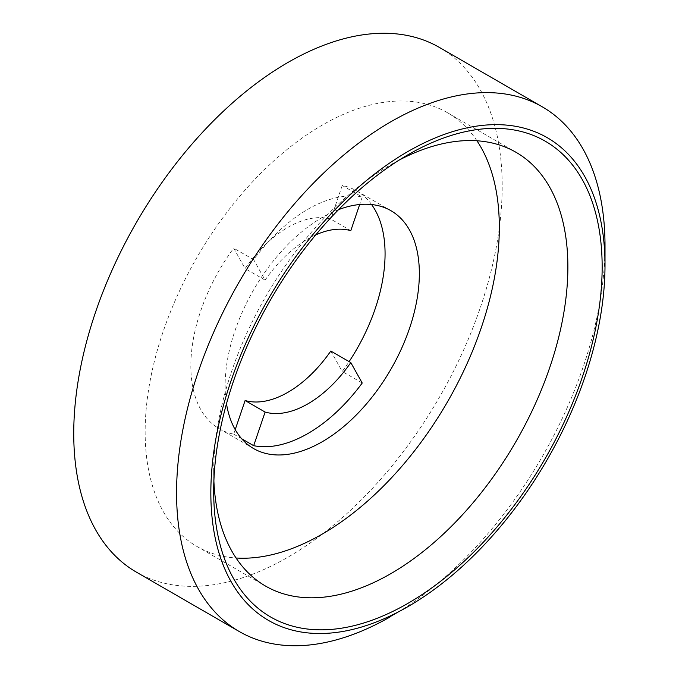 <?xml version="1.0" encoding="UTF-8"?>
<svg xmlns="http://www.w3.org/2000/svg" width="679" height="679" viewBox="0 0 679 679"><rect width="100%" height="100%" fill="white"/><g stroke="black" fill="none" stroke-linecap="round" stroke-linejoin="round"><path stroke-width="0.51" stroke-dasharray="3.4 2.55" d="M136.479 572.185A302.961 174.91 120 0 0 287.955 557.179A302.961 174.91 120 0 0 485.875 290.213A302.961 174.91 120 0 0 439.432 47.445M605.006 245.501A302.961 174.91 -60 0 1 390.79 616.549A302.961 174.91 -60 0 1 390.781 616.549M399.15 160.091A250.449 144.593 120 0 0 390.781 164.691A250.449 144.593 120 0 0 390.781 164.7A250.449 144.593 120 0 0 213.69 471.43A250.449 144.593 120 0 0 213.893 480.978M476.947 140.782A250.449 144.593 120 0 0 447.453 112.714A250.449 144.593 120 0 0 322.236 125.114A250.449 144.593 120 0 0 158.623 345.815A250.449 144.593 120 0 0 197.012 546.502A250.449 144.593 120 0 0 236.071 558.002M330.8 351.043L342.224 371.481A137.345 79.29 120 0 0 349.116 361.618M371.591 204.532A137.345 79.29 120 0 0 356.628 190.875A137.345 79.29 120 0 0 342.224 185.486L330.8 219.113A100.984 58.301 120 0 0 245.111 268.587L233.686 248.158A137.345 79.29 120 0 0 219.283 428.755A137.345 79.29 120 0 0 233.686 434.144L235.214 429.637M338.558 209.641A137.345 79.29 120 0 0 322.236 217.467A137.345 79.29 120 0 0 226.497 403.725M315.727 234.909A100.984 58.301 120 0 0 265.107 280.13L253.683 259.701A137.345 79.29 -60 0 1 307.952 209.217A137.345 79.29 -60 0 1 362.221 197.029L342.224 185.486M362.221 383.024L342.224 371.481M241.699 438.77L233.686 434.144M253.683 259.701L233.686 248.158M350.797 230.656L330.8 219.113M265.107 280.13L245.111 268.587M362.221 197.029L359.675 204.515M447.453 112.714L516.006 152.291M390.9 210.668L356.628 190.875M197.012 546.502L265.565 586.079M219.283 428.755L253.564 448.547M390.781 164.7L407.918 154.804M213.69 471.43L213.69 491.214M407.926 606.653L390.79 616.549"/><path stroke-width="1.02" d="M407.926 151.502A278.721 160.923 120 0 0 210.838 492.861A278.721 160.923 120 0 0 407.926 606.653L407.926 606.653A278.721 160.923 120 0 0 605.006 265.294A278.721 160.923 120 0 0 407.926 151.502M390.781 616.549A302.961 174.91 -60 0 1 239.305 631.555A302.961 174.91 -60 0 1 192.87 388.787A302.961 174.91 -60 0 1 390.781 121.821A302.961 174.91 -60 0 1 542.266 106.815A302.961 174.91 -60 0 1 605.006 245.501L605.006 265.294M542.266 106.815L439.432 47.445A302.961 174.91 120 0 0 287.955 62.451A302.961 174.91 120 0 0 90.044 329.425A302.961 174.91 120 0 0 136.479 572.185L239.305 631.555M407.926 154.804A274.681 158.589 -60 0 1 602.154 266.94A274.681 158.589 -60 0 1 407.926 603.359A274.681 158.589 -60 0 1 213.69 491.214A274.681 158.589 -60 0 1 407.918 154.804A274.681 158.589 -60 0 1 407.926 154.804M213.893 480.978A250.449 144.593 120 0 0 265.565 586.079A250.449 144.593 120 0 0 390.781 573.67A250.449 144.593 120 0 0 554.395 352.978A250.449 144.593 120 0 0 516.006 152.291A250.449 144.593 120 0 0 399.15 160.091M236.071 558.002A250.449 144.593 120 0 0 322.236 534.093A250.449 144.593 120 0 0 476.947 140.782M235.214 429.637L245.111 400.517A100.984 58.301 120 0 0 287.955 392.275A100.984 58.301 120 0 0 330.8 351.043L350.797 362.586L362.221 383.024A137.345 79.29 -60 0 1 307.952 433.499A137.345 79.29 -60 0 1 253.683 445.687L241.699 438.77M349.116 361.618A137.345 79.29 120 0 0 371.591 204.532M253.683 445.687L265.107 412.06A100.984 58.301 120 0 0 307.952 403.818A100.984 58.301 120 0 0 350.797 362.586M265.107 412.06L245.111 400.517M226.497 403.725A137.345 79.29 120 0 0 253.564 448.547A137.345 79.29 120 0 0 322.236 441.74A137.345 79.29 120 0 0 411.958 320.717A137.345 79.29 120 0 0 390.9 210.668A137.345 79.29 120 0 0 338.558 209.641M359.675 204.515L350.797 230.656A100.984 58.301 120 0 0 315.727 234.909"/></g></svg>
